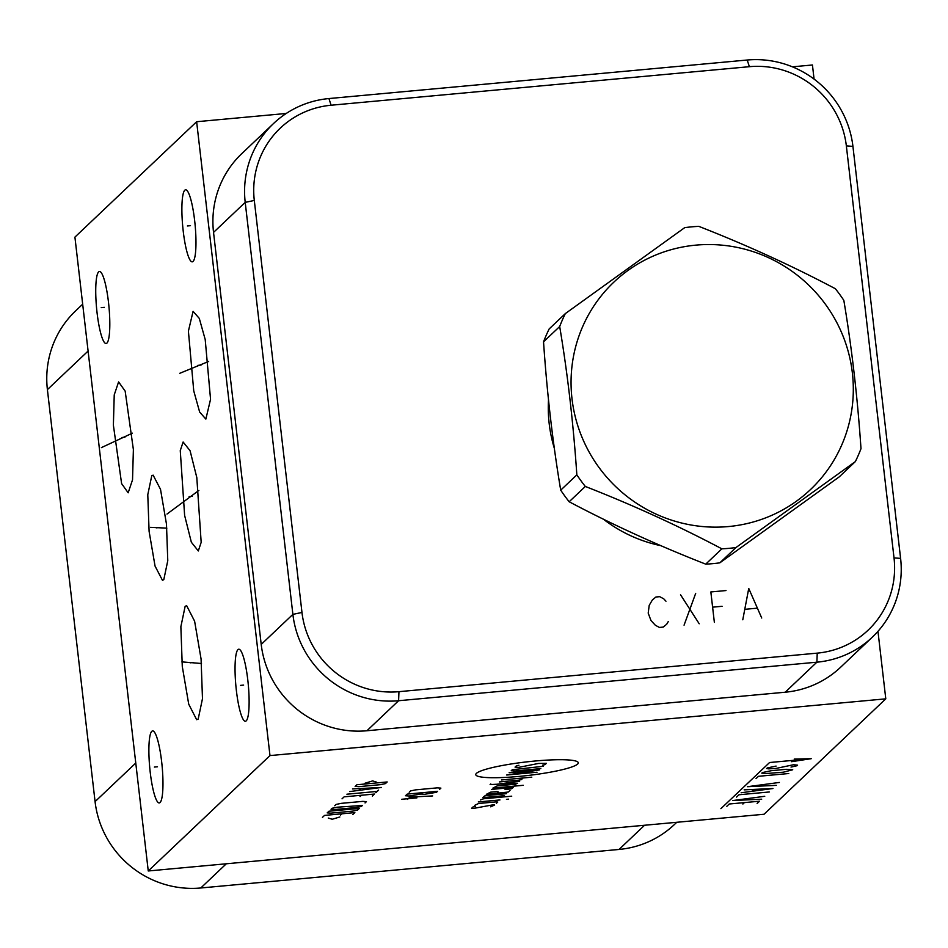 <?xml version="1.0" encoding="UTF-8"?>
<svg xmlns="http://www.w3.org/2000/svg" width="948" height="948" viewBox="0 0 948 948"><rect width="100%" height="100%" fill="white"/><g stroke="black" fill="none" stroke-linecap="round" stroke-linejoin="round"><path stroke-width="1.42" d="M269.979 755.58L885.788 698.842L764.052 814.249L148.255 870.975L269.979 755.58L196.639 121.723L286.237 113.464M792.421 66.822L812.436 64.985L814.071 79.099M885.788 698.842L877.966 631.321M872.314 637.186L840.639 667.214A96.566 94.255 -133.5 0 1 785.205 692.218L366.923 730.754A96.566 94.255 -133.5 0 1 261.21 644.403L213.537 232.402A96.566 94.255 -133.5 0 1 241.823 153.6L273.498 123.56A96.566 94.255 -133.5 0 1 328.932 98.556L747.214 60.02A96.566 94.255 -133.5 0 1 852.927 146.371L900.6 558.384A96.566 94.255 -133.5 0 1 872.314 637.186A96.566 94.255 -133.5 0 1 816.88 662.19L398.598 700.726A96.566 94.255 -133.5 0 1 292.885 614.375L245.212 202.362A96.566 94.255 -133.5 0 1 273.498 123.56M254.301 200.455A88.579 86.469 -133.5 0 1 331.101 105.228L749.37 66.692A88.579 86.469 -133.5 0 1 846.351 145.897L894.023 557.91A88.579 86.469 -133.5 0 1 817.235 653.136L398.954 691.673A88.579 86.469 -133.5 0 1 301.974 612.455L254.301 200.455L245.212 202.362L213.537 232.402M660.886 545.681A139.048 135.73 -133.5 0 1 603.343 519.149M554.355 448.368A139.048 135.73 -133.5 0 1 549.188 423.638A139.048 135.73 -133.5 0 1 548.501 399.772M151.763 475.73L153.126 475.149L160.508 489.322L166.469 524.054L167.772 560.706L163.791 579.678L162.428 580.259L155.057 566.086L149.097 531.342L147.781 494.702L151.763 475.73M148.255 870.975L74.916 237.119L196.639 121.723M160.046 802.541A36.178 6.221 84.7 0 1 159.252 802.944A36.178 6.221 84.7 0 1 149.962 769.918A36.178 6.221 84.7 0 1 151.81 731.299A36.178 6.221 84.7 0 1 152.604 730.896A36.178 6.221 84.7 0 1 161.895 763.922A36.178 6.221 84.7 0 1 160.046 802.541M106.899 343.117A36.178 6.221 84.7 0 1 106.093 343.52A36.178 6.221 84.7 0 1 96.815 310.494A36.178 6.221 84.7 0 1 98.651 271.875A36.178 6.221 84.7 0 1 99.457 271.472A36.178 6.221 84.7 0 1 108.736 304.509A36.178 6.221 84.7 0 1 106.899 343.117M193.048 261.447A36.178 6.221 84.7 0 1 192.243 261.849A36.178 6.221 84.7 0 1 182.964 228.812A36.178 6.221 84.7 0 1 184.801 190.192A36.178 6.221 84.7 0 1 185.607 189.79A36.178 6.221 84.7 0 1 194.897 222.827A36.178 6.221 84.7 0 1 193.048 261.447M246.207 720.859A36.178 6.221 84.7 0 1 245.402 721.262A36.178 6.221 84.7 0 1 236.123 688.236A36.178 6.221 84.7 0 1 237.96 649.617A36.178 6.221 84.7 0 1 238.766 649.214A36.178 6.221 84.7 0 1 248.044 682.24A36.178 6.221 84.7 0 1 246.207 720.859M121.605 483.61L113.381 425.142L114.234 394.889L118.595 381.914L125.16 391.109L133.384 449.589L132.53 479.83L128.17 492.806L121.605 483.61M210.551 399.286L205.858 419.099L199.649 412.036L193.748 390.896L188.403 331.148L193.084 311.335L199.293 318.398L205.206 339.538L210.551 399.286M185.144 606.305L186.673 605.689L194.613 621.201L201.071 658.967L202.481 698.664L198.191 719.082L196.674 719.698L188.723 704.186L182.277 666.42L180.867 626.723L185.144 606.305M201.177 542.339L198.31 550.954L191.342 542.22L184.623 515.416L180.262 450.62L183.118 442.005L190.086 450.738L196.805 477.531L201.177 542.339M82.677 304.19L75.686 310.814A96.566 94.255 46.5 0 0 47.4 389.616L95.073 801.629A96.566 94.255 46.5 0 0 200.786 887.98L619.068 849.444A96.566 94.255 46.5 0 0 674.502 824.44L676.777 822.283M735.968 547.541L719.828 562.839A163.257 159.359 46.5 0 1 712.801 563.645A163.257 159.359 -133.5 0 1 705.727 564.143C657.983 545.456 612.467 524.671 569.167 501.765A163.257 159.359 -133.5 0 1 560.706 490.152C552.755 442.823 547.032 393.373 543.536 341.825A163.257 159.359 -133.5 0 1 549.176 328.92L565.316 313.61A163.257 159.359 46.5 0 0 559.687 326.515C567.627 373.856 573.35 423.294 576.846 474.853A163.257 159.359 46.5 0 0 585.319 486.454C633.063 505.142 678.578 525.939 721.866 548.833A163.257 159.359 46.5 0 0 728.941 548.347A163.257 159.359 46.5 0 0 735.968 547.541L855.369 461.581A163.257 159.359 46.5 0 0 860.997 448.677C857.502 397.117 851.778 347.679 843.827 300.338A163.257 159.359 46.5 0 0 835.366 288.725C792.066 265.831 746.55 245.034 698.806 226.359A163.257 159.359 46.5 0 0 691.744 226.845A163.257 159.359 46.5 0 0 684.705 227.65L565.316 313.61M543.536 341.825L559.687 326.515M560.706 490.152L576.846 474.853M728.467 526.555A142.911 139.498 46.5 0 0 852.37 372.931A142.911 139.498 46.5 0 0 695.903 245.129A142.911 139.498 46.5 0 0 572 398.752A142.911 139.498 46.5 0 0 728.467 526.555M719.828 562.839L839.217 476.88L855.369 461.581M705.727 564.143L721.866 548.833M569.167 501.765L585.319 486.454M535.158 761.007A51.607 6.826 173.4 0 0 476.417 773.378A51.607 6.826 173.4 0 0 518.9 776.424A51.607 6.826 173.4 0 0 577.652 764.052A51.607 6.826 173.4 0 0 535.158 761.007M542.493 765.166L545.005 764.645L546.404 763.33L538.44 763.46L518.686 767.37L515.048 767.11L516.435 765.783L518.947 765.261M540.834 768.603L514.859 770.997L511.221 770.736L512.264 769.74L543.275 766.292M509.135 772.715L539.448 769.918L506.706 775.014L537.018 772.229M501.492 779.955L531.792 777.17M499.406 781.934L518.888 780.145L521.4 779.611L523.142 777.964M490.791 783.925L490.104 784.577L517.572 783.238M519.658 781.259L496.965 784.245M514.563 786.093L515.949 784.778L514.48 784.316L497.167 785.916L492.913 788.096L523.225 785.3M505.059 789.554L511.778 788.736L513.176 787.421L491.526 789.411M510.036 790.383L508.306 792.03L486.3 794.353L490.554 792.173L497.048 791.58L498.518 792.042L497.131 793.358M506.564 793.677L487.082 795.479L484.57 796L482.828 797.647L504.478 795.656M511.742 796.178L483.599 798.773L480.399 799.958M478.313 801.937L499.963 799.946M506.457 799.342L508.614 799.14L506.457 799.342M496.361 803.347L497.759 802.032L495.934 801.901L478.621 803.489L474.711 805.338M475.493 806.464L472.981 806.985L471.583 808.312L473.408 808.443L492.806 804.864L494.631 804.994L490.72 806.843M439.493 789.447L440.891 788.12L437.253 787.859L415.603 789.862L410.579 790.916L409.181 792.232M422.37 792.706L420.983 794.021L424.609 794.282L436.483 792.303L437.526 791.307L407.213 794.104L405.471 795.751L409.109 796.012L420.983 794.021M401.762 799.271L416.919 797.872M432.655 795.929L409.88 797.126L407.45 799.437M376.569 782.147L372.647 780.915L365.016 783.214M356.875 784.754L355.133 786.402L358.771 786.662L380.421 784.671L385.445 783.605L387.187 781.958L356.875 784.754M349.694 791.568L381.392 787.456L352.466 788.926M360.667 788.57L358.806 790.324M346.909 794.199L377.221 791.414M378.608 790.087L375.823 792.729M372.351 796.024L374.436 794.045L344.124 796.841L342.038 798.82M360.05 796.557L361.449 795.242M365.051 802.944L366.438 801.629L362.8 801.368L341.15 803.359L336.125 804.425L334.739 805.741M337.097 807.21L332.073 808.265L331.03 809.26L334.668 809.521L356.318 807.518L361.342 806.464L362.385 805.468L337.097 807.21M328.944 811.227L327.202 812.886L330.84 813.147L352.49 811.144L357.514 810.09L359.256 808.443L328.944 811.227M352.763 814.593L354.848 812.614L324.536 815.41L322.45 817.389M340.474 815.126L341.861 813.811M328.281 818.041L332.203 819.262L339.822 816.975M720.907 808.668L769.575 762.524L811.251 758.684L794.223 759.075M791.473 761.694L811.251 758.684M791.023 767.062L796.984 765.735L797.588 765.155L793.452 764.752L775.867 768.461L768.591 768.864L766.671 768.52L767.288 767.951L776.08 766.091M765.948 773.532L761.801 773.141L762.417 772.561L771.21 770.712L786.366 769.314L792.729 769.764L783.321 772.193L765.948 773.532M788.772 773.521L758.459 776.305L756.03 778.616M779.339 782.456L747.51 786.698L776.294 785.347M744.156 789.862L772.952 788.511L741.123 792.753M753.66 789.506L751.835 791.236M769.302 791.971L738.99 794.768L736.56 797.078M764.74 796.296L732.911 800.539L761.694 799.188M757.132 803.513L759.561 801.202L729.249 803.999L726.82 806.31M744.405 802.601L742.888 804.046M665.97 601.21L663.778 598.852L659.701 596.671L655.909 597.015L652.414 599.906L649.214 605.322L648.195 613.107L650.98 620.537L655.352 625.253L659.429 627.446L663.221 627.09L666.717 624.211L668.316 621.497M680.534 594.751L699.209 623.772M684.065 625.17L695.69 593.353M726.002 590.557L710.846 591.955L714.365 622.386M712.612 607.17L722.08 606.293M761.73 618.013L748.742 588.459L742.782 619.767M745.401 609.268L756.765 608.225M157.475 766.778L154.382 767.062M104.327 307.353L101.223 307.638M190.477 225.671L187.372 225.968M243.636 685.096L240.531 685.38M159.323 527.562L156.23 527.846M150.531 527.349L166.848 528.143M124.935 437.218L121.818 437.502M101.389 447.622L132.376 433.165M201.047 365.075L197.907 365.359M179.788 373.299L208.655 361.449M193.238 662.545L190.098 662.842M181.874 661.882L201.497 663.505M192.29 496.337L189.15 496.622M166.99 514.065L198.867 490.436M331.101 105.228L328.932 98.556M200.786 887.98L226.299 863.794M95.073 801.629L135.765 763.045M619.068 849.444L644.581 825.246M47.4 389.616L88.093 351.044M749.37 66.692L747.214 60.02M846.351 145.897L852.927 146.371M894.023 557.91L900.6 558.384M817.235 653.136L816.88 662.19L785.205 692.218M398.954 691.673L398.598 700.726L366.923 730.754M301.974 612.455L292.885 614.375L261.21 644.403"/></g></svg>
